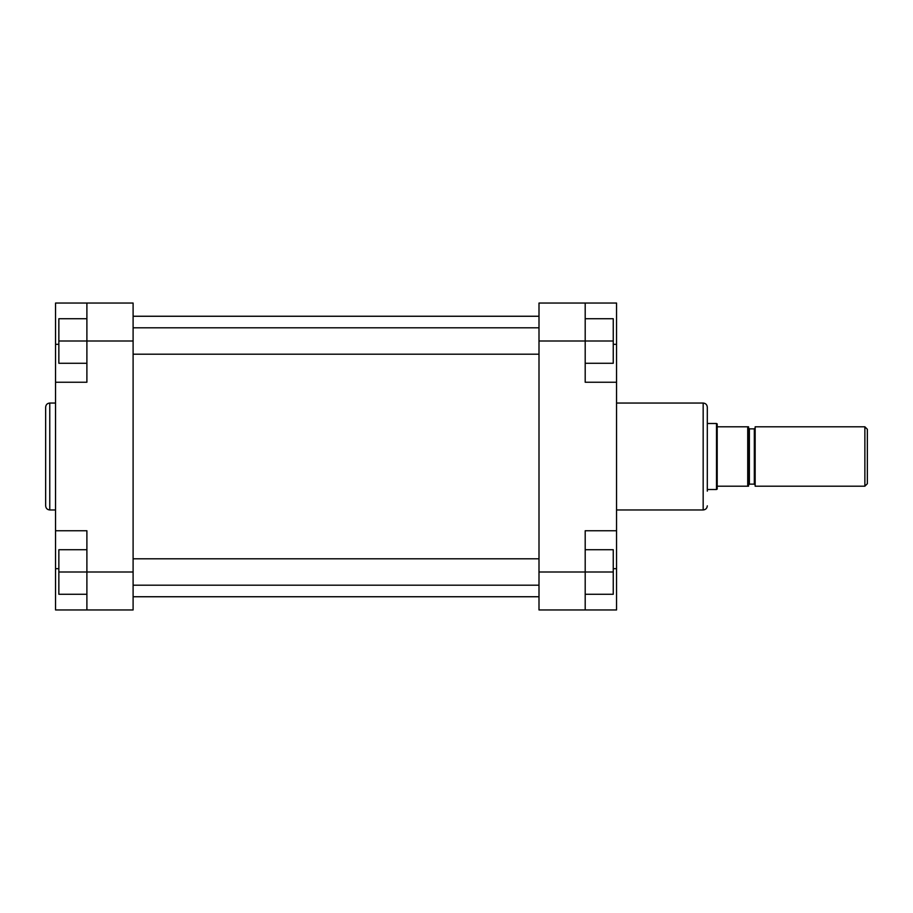 <?xml version="1.0" encoding="UTF-8"?>
<svg xmlns="http://www.w3.org/2000/svg" width="913" height="913" viewBox="0 0 913 913"><rect width="100%" height="100%" fill="white"/><g stroke="black" fill="none" stroke-linecap="round" stroke-linejoin="round"><path stroke-width="1.37" d="M94.324 303.048L55.545 303.048L55.545 609.952L86.895 609.952L86.895 530.75L55.545 530.75M45.65 456.5L45.65 407.164C45.89 404.664 47.271 403.284 49.77 403.044L49.77 509.956C47.271 509.716 45.89 508.336 45.65 505.836L45.65 456.5M55.545 382.25L86.895 382.25L86.895 303.048L133.104 303.048L133.104 341.006L58.854 341.006L58.854 318.728L86.895 318.728M86.895 594.272L58.854 594.272L58.854 571.995L133.104 571.995L133.104 341.006M133.104 571.995L133.104 609.952L86.895 609.952M86.895 363.271L58.854 363.271L58.854 341.006M58.854 571.995L58.854 549.729L86.895 549.729M707.301 491.148L707.301 407.164L707.301 491.148M616.549 530.75L585.199 530.75L585.199 609.952L616.549 609.952L616.549 303.048L585.199 303.048L585.199 382.25L616.549 382.25M585.199 609.952L539.001 609.952L539.001 303.048L585.199 303.048M585.199 318.728L613.251 318.728L613.251 363.271L585.199 363.271M613.251 341.006L539.001 341.006M585.199 549.729L613.251 549.729L613.251 594.272L585.199 594.272M613.251 571.995L539.001 571.995M864.873 426.805L867.35 429.27L867.35 483.73L864.873 486.195L864.873 426.805L755.154 426.805L755.154 486.195L864.873 486.195M748.546 456.5L748.546 426.805L717.196 426.805L717.196 423.917L716.488 423.495L716.488 489.505L707.301 489.505M717.196 426.805L717.196 489.083L716.488 489.505M717.196 486.195L748.546 486.195L747.724 486.195L747.724 426.805L748.546 426.805L748.546 486.195M58.854 344.304L55.545 344.304M58.854 568.696L55.545 568.696M616.549 509.956L703.17 509.956L703.17 403.044C705.681 403.284 707.05 404.664 707.301 407.164M613.251 344.304L616.549 344.304M613.251 568.696L616.549 568.696M748.546 428.037L749.379 428.859L749.379 484.141L754.321 484.141L754.321 428.859L755.154 428.037M55.545 403.044L49.77 403.044M55.545 509.956L49.77 509.956M616.549 403.044L703.17 403.044M703.17 509.956C705.681 509.716 707.05 508.336 707.301 505.836M133.104 327.801L539.001 327.801M133.104 354.198L539.001 354.198M133.104 316.252L539.001 316.252M133.104 596.748L539.001 596.748M133.104 558.802L539.001 558.802M133.104 585.199L539.001 585.199M749.379 428.859L754.321 428.859M707.301 423.495L716.488 423.495M749.379 484.141L748.546 484.963M754.321 484.141L755.154 484.963"/></g></svg>
